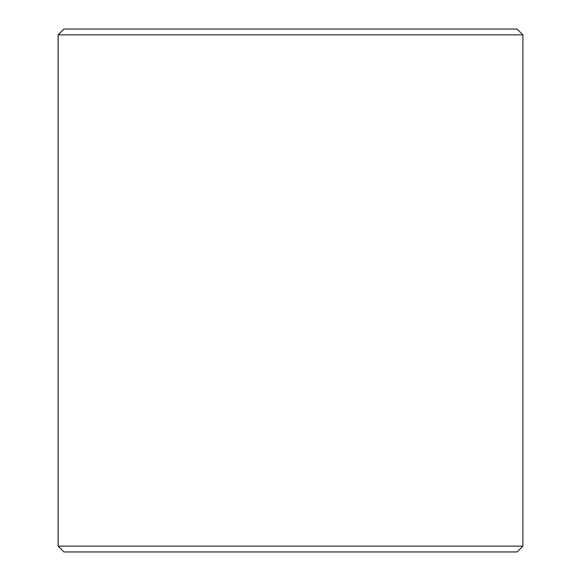 <?xml version="1.0" encoding="UTF-8"?>
<svg xmlns="http://www.w3.org/2000/svg" width="581" height="581" viewBox="0 0 581 581"><rect width="100%" height="100%" fill="white"/><g stroke="black" fill="none" stroke-linecap="round" stroke-linejoin="round"><path stroke-width="0.87" d="M63.946 551.95L517.09 551.95L522.9 546.14L522.9 34.86L517.09 29.05L63.91 29.05L58.1 34.86L58.1 546.14L63.946 551.95L58.136 546.14L58.136 34.86L63.946 29.05M522.9 34.86L58.136 34.86M522.9 546.14L58.136 546.14"/></g></svg>
